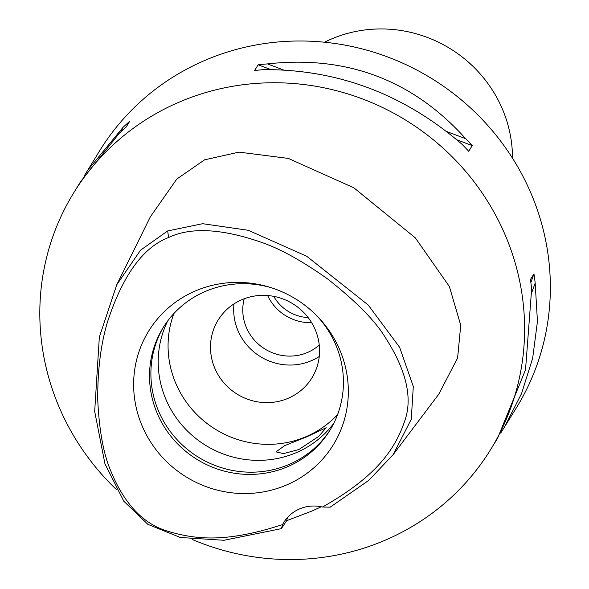 <?xml version="1.0" encoding="UTF-8"?>
<svg xmlns="http://www.w3.org/2000/svg" width="589" height="589" viewBox="0 0 589 589"><rect width="100%" height="100%" fill="white"/><g stroke="black" fill="none" stroke-linecap="round" stroke-linejoin="round"><path stroke-width="0.88" d="M322.463 507.041A36.724 35.384 -148.3 0 0 283.751 522.495A36.724 35.384 -148.3 0 0 282.565 524.593C227.001 542.646 196.196 539.966 166.864 530.939C142.722 523.466 124.021 503.448 110.769 470.891C103.561 454.237 99.224 430.64 97.752 400.086C97.509 370.908 100.682 345.11 107.264 322.684C122.527 275.674 142.965 247.284 168.579 237.522C190.836 226.912 221.95 228.569 261.921 242.499C280.43 248.911 302.297 261.037 327.521 278.877C355.866 301.207 375.09 320.681 385.191 337.283C405.703 369.17 412.455 396.345 405.446 418.808C396.007 447.942 377.726 475.853 322.463 507.041L330.201 507.158L368.773 480.366L393.099 454.723L438.761 394.21L457.601 358.046L460.738 325.238L449.378 286.519L415.311 237.846L353.908 187.839L288.293 158.404L239.031 152.124L204.567 159.84L176.81 179.049L150.372 216.774L116.784 284.715L140.572 250.156L167.674 230.94L202.616 223.702L248.263 230.292L306.685 256.215L368.213 305.036L399.629 347.319L413.301 386.494L411.269 419.287L393.099 454.723M194.48 291.341A108.42 104.481 -148.3 0 0 144.224 430.53A108.42 104.481 -148.3 0 0 287.484 484.592A108.42 104.481 -148.3 0 0 317.773 316.727A108.42 104.481 -148.3 0 0 270.196 287.38A108.42 104.481 -148.3 0 0 194.48 291.341M282.565 524.593L281.351 528.65L286.637 520.705A36.724 35.384 31.7 0 1 287.726 517.26M281.351 528.65L224.019 540.275L180.344 537.485L147.839 524.32L123.837 501.254L104.945 463.801L94.682 411.409L99.342 337.077L116.784 284.715M321.255 506.776L312.361 510.869L286.637 520.705M116.21 489.378A244.818 235.909 31.7 0 1 73.846 192.61A244.818 235.909 31.7 0 1 177.201 102.979A244.818 235.909 31.7 0 1 461.003 166.091A244.818 235.909 31.7 0 1 490.563 449.687A244.818 235.909 31.7 0 1 387.201 539.325A244.818 235.909 31.7 0 1 192.434 539.553M500.679 433.114L516.325 407.927A244.818 235.909 -148.3 0 0 486.764 124.331A244.818 235.909 -148.3 0 0 202.969 61.219A244.818 235.909 -148.3 0 0 99.607 150.85L84.33 175.78M73.846 192.61L80.826 181.302L119.368 133.224A244.818 235.909 -148.3 0 1 126.156 127.025L129.676 121.319A244.818 235.909 31.7 0 0 122.887 127.511L87.481 170.515M490.563 449.687L497.536 438.378L525.521 369.789L531.661 288.816A244.818 235.909 -148.3 0 0 530.431 279.591L533.958 273.885A244.818 235.909 31.7 0 1 535.18 283.103L537.448 321.41L532.677 358.178L521.552 393.562L504.191 427.592M472.216 145.593L468.697 151.299A244.818 235.909 -148.3 0 0 462.166 144.415C404.106 94.269 338.042 69.34 263.96 69.62A244.818 235.909 -148.3 0 0 254.625 70.518L258.144 64.805A244.818 235.909 31.7 0 1 267.487 63.906C346.825 55.108 412.889 80.038 465.685 138.709A244.818 235.909 31.7 0 1 472.216 145.593L456.843 139.792M273.745 296.355A40.7 39.22 -148.3 0 0 308.157 317.581M311.64 322.676A45.905 44.234 31.7 0 1 267.627 295.523M244.221 298.756A45.905 44.234 -148.3 0 0 259.344 344.97A45.905 44.234 -148.3 0 0 307.9 352.31A45.905 44.234 -148.3 0 0 319.253 345.051M319.253 356.5A55.086 53.084 31.7 0 1 311.839 360.497A55.086 53.084 31.7 0 1 256.745 354.166A55.086 53.084 31.7 0 1 233.988 303.895M241.402 299.904A55.086 53.084 -148.3 0 0 218.144 320.07A55.086 53.084 -148.3 0 0 224.799 383.881A55.086 53.084 -148.3 0 0 288.654 398.076A55.086 53.084 -148.3 0 0 311.905 377.91A55.086 53.084 -148.3 0 0 305.257 314.099A55.086 53.084 -148.3 0 0 241.402 299.904M337.622 414.531A97.929 94.365 31.7 0 1 307.024 436.258A97.929 94.365 31.7 0 1 199.98 417.549A97.929 94.365 31.7 0 1 173.88 313.517M167.791 320.814A97.929 94.365 -148.3 0 0 186.566 430.132A97.929 94.365 -148.3 0 0 297.151 452.271A97.929 94.365 -148.3 0 0 333.838 423.248M298.829 449.554L318.649 436.464L326.181 427.724L306.641 436.883L284.723 445.623L275.998 451.881L283.508 453.604L298.829 449.554M330.503 429.359A97.929 94.365 31.7 0 1 289.854 464.103A97.929 94.365 31.7 0 1 176.788 439.357A97.929 94.365 31.7 0 1 163.83 326.534M271.558 287.807A97.929 94.365 -148.3 0 0 204.479 291.791A97.929 94.365 -148.3 0 0 163.138 327.646A97.929 94.365 -148.3 0 0 174.955 441.08A97.929 94.365 -148.3 0 0 288.477 466.326A97.929 94.365 -148.3 0 0 329.818 430.471A97.929 94.365 -148.3 0 0 316.772 315.704M530.858 282.47L533.958 273.885M531.882 292.232L535.18 283.103M270.763 69.568L258.144 64.805M465.685 138.709L446.609 131.509M283.508 69.958L267.487 63.906M122.887 127.511L121.57 131.148M512.511 158.198A128.527 123.852 -148.3 0 0 330.127 39.566A128.527 123.852 -148.3 0 0 324.502 42.217M167.674 230.94L168.579 237.522"/></g></svg>
